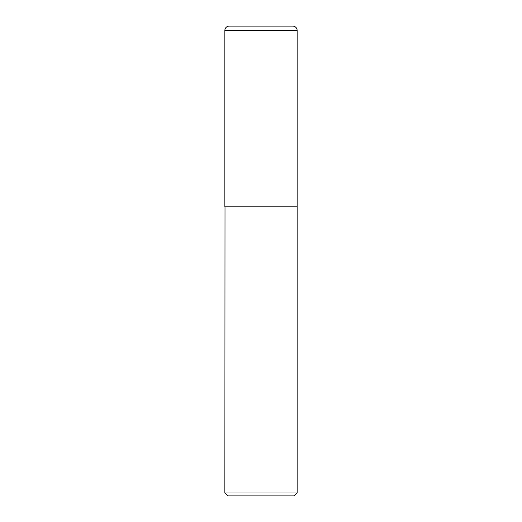 <?xml version="1.0" encoding="UTF-8"?>
<svg xmlns="http://www.w3.org/2000/svg" width="522" height="522" viewBox="0 0 522 522"><rect width="100%" height="100%" fill="white"/><g stroke="black" fill="none" stroke-linecap="round" stroke-linejoin="round"><path stroke-width="0.78" d="M297.135 30.439A4.339 4.339 0 0 0 292.764 26.1L229.236 26.1A4.339 4.339 0 0 0 224.865 30.439L224.865 206.79L297.135 206.79L297.135 30.439L224.865 30.439M225.008 206.79L224.865 493.009L297.135 493.009L297.135 206.934L224.865 206.934M297.135 493.009L294.245 495.9L227.755 495.9L224.865 493.009M292.803 26.1L229.197 26.1"/></g></svg>

